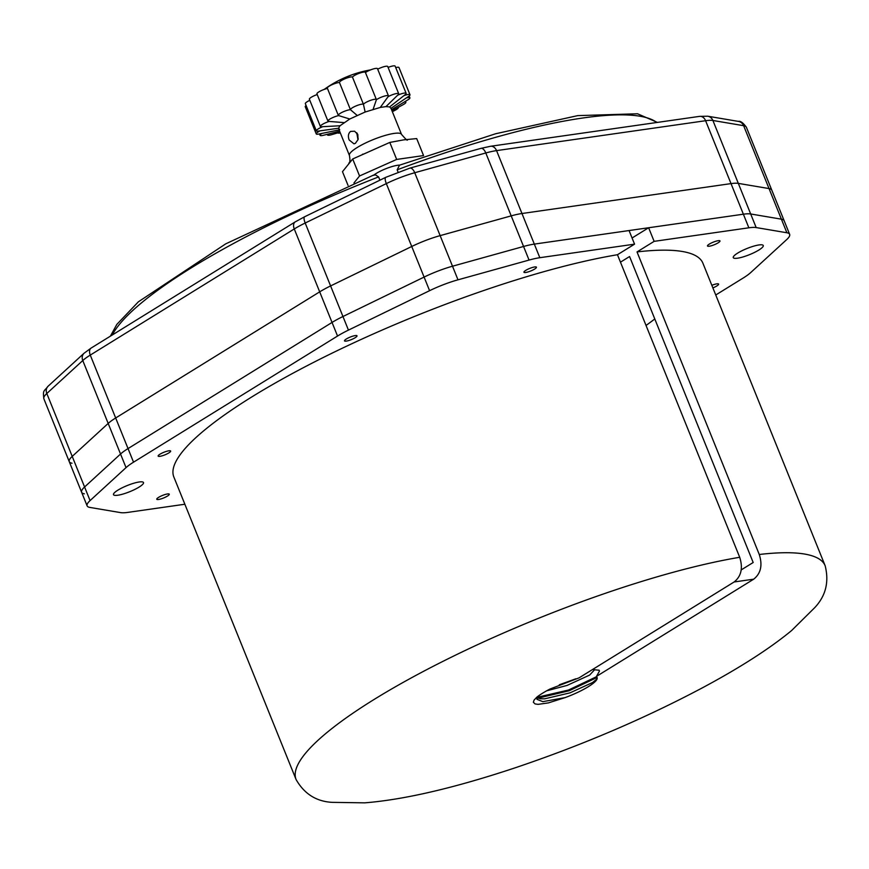<?xml version="1.0" encoding="UTF-8"?>
<svg xmlns="http://www.w3.org/2000/svg" width="869" height="869" viewBox="0 0 869 869"><rect width="100%" height="100%" fill="white"/><g stroke="black" fill="none" stroke-linecap="round" stroke-linejoin="round"><path stroke-width="1.3" d="M399.501 165.262L397.166 169.813L398.056 172.029M379.905 180.176L378.591 176.918L375.517 174.875L372.899 175.429M746.373 127.243L784.153 220.737A38.062 7.832 158 0 0 781.394 219.173L769.032 188.573A38.062 7.832 -22 0 1 771.791 190.137A38.062 7.832 158 0 0 769.032 188.573L738.324 183.381A38.062 7.832 158 0 0 731.014 183.609A38.062 7.832 -22 0 1 738.324 183.381L769.032 188.573L743.625 125.679A7.495 6.952 -80.4 0 0 738.465 121.41C740.475 120.824 743.104 122.779 746.373 127.243A38.062 7.832 -22 0 0 743.625 125.679L712.906 120.487A7.495 6.952 -80.4 0 0 707.757 116.218L699.578 116.37A7.495 5.638 -98.1 0 1 705.595 120.715A38.062 7.832 -22 0 1 712.906 120.487L750.686 213.98A38.062 7.832 158 0 0 743.375 214.198L534.326 244.102A38.062 7.832 158 0 0 523.562 246.47L452.499 266.218A38.062 7.832 158 0 0 424.094 277.081L342.962 316.512A38.062 7.832 158 0 0 332.045 322.442L128.036 448.578A38.062 7.832 158 0 0 120.541 454.02L84.575 486.998A38.062 7.832 158 0 0 81.621 492.256A38.062 7.832 158 0 0 84.369 493.82M537.118 696.927L536.966 699.328L542.864 701.652L565.132 697.601L548.372 702.902L538.096 704.357L535.108 703.944L533.349 702.261L534.066 700.121L536.836 697.166A38.203 7.854 -22 0 1 549.968 689.041L579.047 677.863L734.131 581.969C741.268 576.299 743.114 568.065 739.704 557.29L617.457 254.726L634.555 244.156L629.069 230.557L534.326 244.102L521.965 213.513L731.014 183.609L705.595 120.715L496.557 150.619A7.495 5.638 -98.1 0 0 490.529 146.274L480.937 148.371A7.495 3.541 -105.5 0 1 485.793 152.977A38.062 7.832 -22 0 1 496.557 150.619L521.965 213.513A38.062 7.832 158 0 0 511.2 215.87A38.062 7.832 -22 0 1 521.965 213.513L731.014 183.609L743.375 214.198L648.632 227.754L654.129 241.354L637.02 251.923L759.267 554.487C762.689 565.274 760.831 573.497 753.695 579.178L596.525 676.354L597.112 677.82L596.427 679.417L592.636 682.48L570.053 692.843L544.7 698.817L540.529 698.785L536.868 697.709M634.555 244.156L539.823 257.702A38.062 7.832 158 0 0 529.058 260.07L457.996 279.818L440.138 235.629L511.2 215.87L485.793 152.977L414.73 172.735A7.495 3.541 -105.5 0 0 409.875 168.119L385.793 177.319A7.495 2.314 -115.9 0 0 386.325 183.598A38.062 7.832 -22 0 1 414.73 172.735L440.138 235.629A38.062 7.832 158 0 0 411.732 246.481A38.062 7.832 -22 0 1 440.138 235.629L511.2 215.87L523.562 246.47L452.499 266.218A38.062 7.832 158 0 0 424.094 277.081L342.962 316.512A38.062 7.832 158 0 0 332.045 322.442L128.036 448.578A38.062 7.832 158 0 0 120.541 454.02L84.575 486.998A38.062 7.832 158 0 0 81.621 492.256L87.117 505.856A38.062 7.832 158 0 0 89.865 507.42L120.585 512.612A38.062 7.832 158 0 0 127.895 512.384L184.869 504.237M348.447 330.111L330.6 285.923L411.732 246.481L386.325 183.598L305.182 223.029A7.495 2.314 -115.9 0 1 304.65 216.75L295.221 221.888A7.495 4.693 -121.7 0 0 294.276 228.96A38.062 7.832 -22 0 1 305.182 223.029L330.6 285.923A38.062 7.832 158 0 0 319.683 291.854A38.062 7.832 -22 0 1 330.6 285.923L411.732 246.481L429.59 290.68L348.447 330.111A38.062 7.832 158 0 0 337.541 336.042L133.533 462.178A38.062 7.832 158 0 0 126.038 467.62L90.072 500.587A38.062 7.832 158 0 0 87.117 505.856M337.541 336.042L319.683 291.854L115.675 417.978L319.683 291.854L294.276 228.96L90.267 355.095A7.495 4.693 -121.7 0 1 91.212 348.013L84.076 353.238A7.495 6.431 -132.5 0 0 82.772 360.537A38.062 7.832 -22 0 1 90.267 355.095L115.675 417.978A38.062 7.832 158 0 0 108.18 423.431A38.062 7.832 -22 0 1 115.675 417.978L133.533 462.178M126.038 467.62L108.18 423.431L72.214 456.399A38.062 7.832 158 0 0 69.259 461.656A38.062 7.832 -22 0 1 72.214 456.399L108.18 423.431L82.772 360.537L46.807 393.505A7.495 6.431 47.5 0 1 48.11 386.205L84.076 353.238M72.008 463.22A38.062 7.832 -22 0 1 69.259 461.656L43.852 398.762A38.062 7.832 -22 0 1 46.807 393.505L90.072 500.587M715.752 294.993L743.234 278.004A38.062 7.832 158 0 0 750.718 272.562L786.695 239.594A38.062 7.832 158 0 0 789.639 234.337L784.153 220.737A38.062 7.832 158 0 0 781.394 219.173L750.686 213.98A38.062 7.832 158 0 0 743.375 214.198L748.861 227.797L654.129 241.354M358.202 138.975L357.246 133.424M348.034 185.401L342.484 171.682L352.695 158.984L389.801 142.429L403.781 139.855L416.696 138.584L423.561 155.573L396.666 159.429L359.56 175.972L353.955 182.957M390.887 108.321L389.627 106.92L405.236 94.612A7.104 1.456 -22 0 1 405.16 94.678M389.627 106.92L385.966 106.615L398.252 94.634A7.104 1.456 -22 0 1 398.187 94.699M385.977 106.615L380.296 107.43L365.132 112.025L349.762 119.01L339.996 125.766L338.562 128.221L339.725 129.698M321.802 126.733A7.104 1.456 -22 0 1 321.606 126.744L339.996 125.766M318.423 131.067A7.104 1.456 -22 0 1 318.184 131.11L338.562 128.221M355.41 143.309L353.987 143.841L349.164 139.974C347.796 136.227 348.273 133.37 350.598 131.404L354.628 131.219L357.854 134.597L358.028 139.627L355.41 143.309M352.695 158.984L359.56 175.972M389.801 142.429L396.666 159.429M374.05 174.93A16.109 3.313 -22 0 1 399.544 165.143M356.735 132.761L357.985 139.779M340.311 132.935A7.104 1.456 -22 0 1 337.78 132.859M332.001 134.576A7.104 1.456 -22 0 1 331.839 134.619A7.104 1.456 -22 0 1 327.504 134.945A7.104 1.456 -22 0 1 327.852 134.152M339.605 131.165L323.518 135.26A7.104 1.456 -22 0 1 320.085 135.325A7.104 1.456 -22 0 1 321.899 133.413M318.966 134.011A7.104 1.456 -22 0 1 318.814 134.043A7.104 1.456 -22 0 1 316.24 133.913A7.104 1.456 -22 0 1 320.216 130.817M318.184 131.11A7.104 1.456 -22 0 1 316.338 130.85A7.104 1.456 -22 0 1 322.779 126.678M343.863 122.594L328.678 121.399A7.104 1.456 -22 0 1 327.939 121.084A7.104 1.456 -22 0 1 331.437 118.217A7.104 1.456 -22 0 1 338.693 115.61A7.104 1.456 -22 0 1 338.649 115.588A7.104 1.456 -22 0 1 338.313 115.338A7.104 1.456 -22 0 1 342.766 112.014A7.104 1.456 -22 0 1 350.446 109.69A7.104 1.456 -22 0 1 356.062 105.92A7.104 1.456 -22 0 1 363.427 104.237A7.104 1.456 -22 0 1 370.422 100.413A7.104 1.456 -22 0 1 376.375 99.566A7.104 1.456 -22 0 1 376.386 99.772A7.104 1.456 -22 0 1 383.533 96.372A7.104 1.456 -22 0 1 388.465 95.872A7.104 1.456 -22 0 1 388.302 96.437A7.104 1.456 -22 0 1 388.041 96.731L383.175 103.444L388.302 96.437M321.606 126.744A7.104 1.456 -22 0 1 320.368 126.429A7.104 1.456 -22 0 1 329.177 121.443M349.762 119.01L338.693 115.61M329.34 121.388A7.104 1.456 -22 0 1 328.678 121.399M357.094 115.371L350.446 109.69L339.453 82.501A7.104 1.456 -22 0 1 345.069 78.721A7.104 1.456 -22 0 1 352.445 77.048A7.104 1.456 -22 0 1 359.429 73.224A7.104 1.456 -22 0 1 365.382 72.366L376.375 99.566M365.132 112.025L363.427 104.237L352.445 77.048M373.116 109.298L376.386 99.772M380.296 107.43L383.175 103.444M388.117 96.687A7.104 1.456 -22 0 1 394.808 93.928A7.104 1.456 -22 0 1 398.719 93.733A7.104 1.456 -22 0 1 398.252 94.623M397.622 95.242A7.104 1.456 -22 0 1 406.138 93.341A7.104 1.456 -22 0 1 405.247 94.612M403.933 95.644A7.104 1.456 -22 0 1 409.983 94.754A7.104 1.456 -22 0 1 408.528 96.437L390.952 108.343M406.323 97.925A7.104 1.456 -22 0 1 409.886 97.817A7.104 1.456 -22 0 1 407.746 99.935L391.539 109.69M404.4 101.945A7.104 1.456 -22 0 1 405.856 102.238A7.104 1.456 -22 0 1 402.955 104.78A7.104 1.456 -22 0 1 402.912 104.812M398.121 107.408A7.104 1.456 -22 0 1 398.284 107.582A7.104 1.456 -22 0 1 394.559 110.559L392.343 111.666M320.368 126.429L309.386 99.229A7.104 1.456 -22 0 1 317.218 94.547M316.338 130.85L305.345 103.661A7.104 1.456 -22 0 1 309.82 100.326M316.24 133.913L305.247 106.724A7.104 1.456 -22 0 1 306.094 105.497M395.721 67.586A7.104 1.456 -22 0 1 398.99 67.554L409.983 94.754M388.095 67.424A7.104 1.456 -22 0 1 395.145 66.153L406.138 93.341M377.689 69.183A7.104 1.456 -22 0 1 387.737 66.533L398.719 93.733M365.458 72.529A7.104 1.456 -22 0 1 372.595 69.162A7.104 1.456 -22 0 1 377.483 68.673L388.465 95.872M338.313 115.338L327.32 88.138A7.104 1.456 -22 0 1 331.773 84.814A7.104 1.456 -22 0 1 339.453 82.501M327.939 121.084L316.946 93.885A7.104 1.456 -22 0 1 320.313 91.093A7.104 1.456 -22 0 1 327.45 88.464M596.775 676.593L568.467 690.04L536.966 697.351M593.114 669.641L599.11 670.216L599.447 671.074L596.514 676.354M597.122 677.429L569.206 690.746L537.813 698.187M546.634 690.822L567.055 685.435L589.638 675.072L594.081 670.314L592.973 669.249M591.116 670.39L582.98 675.43M575.865 678.776L559.321 684.783M632.067 237.997L648.632 227.754M741.214 569.901L753.184 562.504L629.569 256.54L620.466 262.166M597.144 677.798A31.947 6.572 -22 0 1 565.132 697.601M789.639 234.337A38.062 7.832 158 0 0 786.89 232.762L781.394 219.173L750.686 213.98L756.171 227.569A38.062 7.832 158 0 0 748.861 227.797M539.823 257.702L534.326 244.102A38.062 7.832 158 0 0 523.562 246.47L529.058 260.07M786.89 232.762L756.171 227.569M457.996 279.818A38.062 7.832 158 0 0 429.59 290.68M167.424 496.09A6.746 1.39 -22 0 1 160.841 498.958A6.746 1.39 -22 0 1 156.768 499.251A6.746 1.39 -22 0 1 162.503 495.439A6.746 1.39 -22 0 1 169.281 494.2A6.746 1.39 -22 0 1 167.424 496.09M534.598 269.086A6.746 1.39 -22 0 1 528.015 271.954A6.746 1.39 -22 0 1 523.942 272.247A6.746 1.39 -22 0 1 529.677 268.434A6.746 1.39 -22 0 1 536.445 267.196A6.746 1.39 -22 0 1 534.598 269.086M711.841 285.325A6.746 1.39 -22 0 1 718.62 284.087A6.746 1.39 -22 0 1 716.773 285.988A6.746 1.39 -22 0 1 712.884 287.9M168.792 452.945A6.746 1.39 -22 0 1 162.21 455.801A6.746 1.39 -22 0 1 158.136 456.095A6.746 1.39 -22 0 1 163.872 452.282A6.746 1.39 -22 0 1 170.65 451.044A6.746 1.39 -22 0 1 168.792 452.945M355.16 337.715A6.746 1.39 -22 0 1 348.578 340.583A6.746 1.39 -22 0 1 344.504 340.876A6.746 1.39 -22 0 1 350.24 337.063A6.746 1.39 -22 0 1 357.007 335.825A6.746 1.39 -22 0 1 355.16 337.715M718.142 242.831A6.746 1.39 -22 0 1 711.559 245.699A6.746 1.39 -22 0 1 707.485 245.981A6.746 1.39 -22 0 1 713.221 242.169A6.746 1.39 -22 0 1 719.988 240.93A6.746 1.39 -22 0 1 718.142 242.831M139.062 487.107A16.174 3.324 -22 0 1 123.268 493.972A16.174 3.324 -22 0 1 113.502 494.678A16.174 3.324 -22 0 1 127.254 485.532A16.174 3.324 -22 0 1 143.504 482.556A16.174 3.324 -22 0 1 139.062 487.107M758.822 250.066A16.174 3.324 -22 0 1 743.028 256.931A16.174 3.324 -22 0 1 733.262 257.637A16.174 3.324 -22 0 1 747.014 248.491A16.174 3.324 -22 0 1 763.254 245.514A16.174 3.324 -22 0 1 758.822 250.066M637.02 251.923A285.304 58.668 -22 0 1 702.912 263.22L825.159 565.773A285.304 58.668 158 0 0 759.267 554.487M739.704 557.29A285.304 58.668 158 0 0 443.592 661.027A285.304 58.668 158 0 0 296.09 779.536L173.843 476.972A285.304 58.668 -22 0 1 321.345 358.462A285.304 58.668 -22 0 1 617.457 254.726M646.036 325.451A274.061 56.366 158 0 0 654.791 318.966M397.166 169.813A297.394 61.156 -22 0 1 656.79 122.486M112.286 334.989A297.394 61.156 -22 0 1 378.591 176.918M407.246 139.659C407.811 141.202 405.91 139.442 401.521 134.402A28.101 5.779 158 0 0 373.312 139.572A28.101 5.779 158 0 0 349.414 155.453C350.946 164.241 348.436 162.622 348.947 163.22M753.695 579.178L734.131 581.969M91.212 348.013L295.221 221.888M304.65 216.75L385.793 177.319M409.875 168.119L480.937 148.371M490.529 146.274L699.578 116.37M707.757 116.218L738.465 121.41M48.11 386.205C43.917 391.713 42.766 389.692 43.852 398.762M398.947 165.36L495.602 133.761L577.733 115.62L637.542 113.785L657.388 122.399M110.363 336.184L116.848 324.387L138.41 301.793L225.766 243.831L373.594 175.06M69.259 461.656L81.621 492.256M398.382 140.832L397.242 141.093M403.781 139.844L405.117 139.703M362.981 154.085L362.34 154.421M338.823 129.22L349.414 155.453M390.952 108.234L401.521 134.402M370.563 69.889A112.59 112.59 0 0 0 324.202 89.409M378.439 68.803A112.59 112.59 0 0 0 377.57 68.89M340.018 132.197L331.839 134.619M339.54 129.829L318.814 134.043M338.649 115.588L340.333 116.109M391.973 110.765L402.955 104.78M320.085 135.325L319.51 133.902M327.504 134.945L327.244 134.304M405.856 102.238L405.475 101.293M409.886 97.817L409.136 95.981M296.09 779.536C304.291 793.886 316.316 801.49 332.175 802.348L364.784 802.847C404.65 799.61 454.998 787.857 515.838 767.588C582.165 745.178 644.211 718.663 701.967 688.063C739.693 667.892 769.576 648.719 791.616 630.536L814.709 607.67C825.756 595.938 829.243 581.98 825.159 565.773"/></g></svg>
